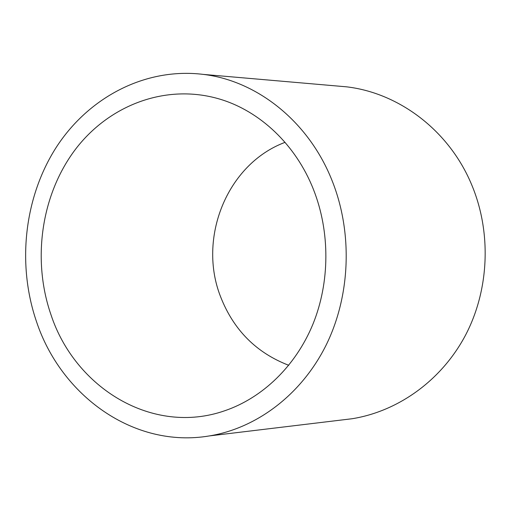 <?xml version="1.0" encoding="UTF-8"?>
<svg xmlns="http://www.w3.org/2000/svg" width="511" height="511" viewBox="0 0 511 511"><rect width="100%" height="100%" fill="white"/><g stroke="black" fill="none" stroke-linecap="round" stroke-linejoin="round"><path stroke-width="0.77" d="M340.754 420.099L352.092 418.739C398.082 411.349 441.517 380.561 465.521 335.184C489.327 289.743 491.697 232.141 471.538 184.433C448.939 130.286 398.797 92.919 346.573 86.832L335.197 85.842M332.035 180.504C308.606 121.26 256.816 80.719 203.321 74.395C144.92 67.228 88.307 97.646 56.153 147.487C24.145 197.61 16.876 264.276 36.46 321.515C60.994 395.648 133.818 448.722 209.331 435.928C256.445 428.244 301.203 394.965 325.967 345.423C350.533 295.824 352.941 232.677 332.035 180.504M50.934 314.61C74.964 387.977 152.763 436.043 224.968 410.672C262.488 397.833 295.569 366.234 312.879 324.3C329.991 282.289 330.215 231.783 313.422 189.383C295.76 144.587 259.818 111.021 219.787 99.121C165.538 82.935 108.07 105.502 74.517 150.579C41.001 195.866 32.091 260.093 50.934 314.61M285.055 142.339C226.807 164.12 197.374 238.439 220.707 297.057C233.712 330.093 256.394 352.839 288.76 365.308M203.321 74.395L346.573 86.832M209.331 435.928L352.092 418.739"/></g></svg>
